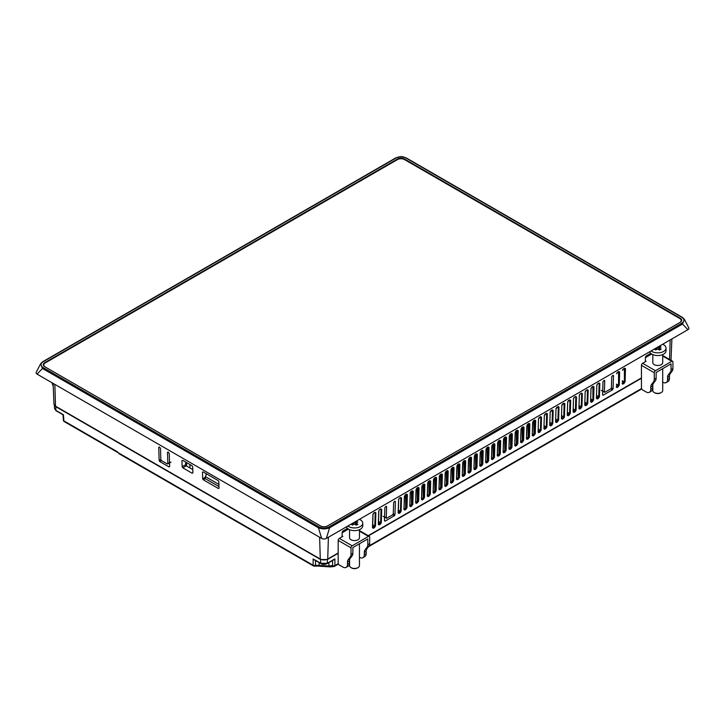 <?xml version="1.0" encoding="UTF-8"?>
<svg xmlns="http://www.w3.org/2000/svg" width="725" height="725" viewBox="0 0 725 725"><rect width="100%" height="100%" fill="white"/><g stroke="black" fill="none" stroke-linecap="round" stroke-linejoin="round"><path stroke-width="1.09" d="M330.319 566.896A1.649 1.323 -95.2 0 1 328.942 565.98L315.466 565.246A1.649 1.287 88.4 0 1 314.342 566.171L314.342 566.171A1.649 1.287 88.4 0 1 313.789 566.035A1.649 0.952 -60 0 1 313.472 565.953A1.649 0.952 -60 0 1 313.137 565.246L117.74 452.436M321.103 566.288A1.649 0.734 -79.3 0 0 321.311 566.406A1.649 0.734 -79.3 0 0 322.072 565.745M319.181 562.645L319.1 565.147A1.649 1.287 -91.6 0 1 317.985 566.071L330.382 566.896A1.649 1.323 -96 0 1 329.05 565.971L328.842 562.645M338.285 563.642L334.887 565.6A1.649 0.952 60 0 1 334.542 566.307A1.649 0.952 60 0 1 334.316 566.379A1.649 1.323 -96 0 1 333.89 566.524L333.89 566.524A1.649 1.323 -96 0 1 332.558 565.6L329.05 565.971M332.558 560.507L332.558 565.6A1.649 1.015 180 0 0 334.887 565.6L334.887 558.903L333.328 559.782M334.887 558.903L327.238 563.316L320.776 563.316A0.825 0.48 120 0 0 320.958 563.678C322.589 564.612 324.628 564.612 327.066 563.669A0.825 0.48 60 0 1 327.057 563.678A0.825 0.48 60 0 0 327.238 563.316L327.455 559.528L320.568 559.528L320.776 563.316L314.695 559.782M119.589 453.913L117.196 451.657L63.854 420.853A1.649 0.952 176.5 0 1 63.374 420.237A1.649 1.649 0 0 0 64.199 421.56A1.649 0.952 -60 0 1 63.854 420.853L63.483 414.772L55.852 410.359L54.511 408.465M641.435 378.26L368.028 536.101M338.176 553.338L327.455 559.528M320.568 559.528L55.825 406.689L54.556 405.411M63.084 414.8L56.015 410.712A0.825 0.48 120 0 1 55.852 410.359L55.825 406.689M208.374 474.929L212.996 477.612M214.79 478.645L218.334 480.693M218.896 484.409L205.356 476.597L205.275 478.645L218.959 486.538M206.072 475.029L206.09 473.606L206.589 473.896L205.356 476.597M670.897 360.234A5.265 3.036 0 0 0 671.024 359.654L671.903 338.928M53.097 383.371L53.976 404.097A5.265 3.036 0 0 0 55.517 406.172L320.287 559.038A5.265 3.036 0 0 0 327.727 559.038L338.176 553.003M367.738 535.938L641.435 377.915M395.569 158.014L42.666 361.757A0.825 0.48 60 0 0 42.503 362.029L40.6 363.805L36.25 372.233A3.299 1.903 0 0 0 37.075 374.127L321.673 538.43A3.299 1.903 0 0 0 326.341 538.43L687.925 329.676A3.299 1.903 0 0 0 688.75 327.791L684.4 319.353L682.497 324.039A0.825 0.48 -120 0 0 681.917 323.142L329.023 526.885C325.679 528.452 322.335 528.452 319 526.885L43.083 367.593C40.373 365.663 40.373 363.733 43.083 361.802L395.977 158.059A0.825 0.48 -120 0 0 395.569 158.014L395.569 158.014C402.022 155.485 403.2 157.017 406.417 158.014L406.417 158.014A0.825 0.48 120 0 0 406 158.059L681.917 317.36C684.618 319.281 684.618 321.211 681.917 323.142M406.58 158.286A0.825 0.48 120 0 0 406.417 158.014L682.334 317.314A0.825 0.48 120 0 0 681.917 317.36M680.249 318.212A4.993 2.882 0 0 1 681.717 320.287A4.993 2.882 0 0 1 680.249 322.29L327.537 525.924L679.76 322.543A4.948 2.855 180 0 0 681.21 320.522A4.948 2.855 180 0 0 679.76 318.502L404.487 159.573L404.523 159.02L680.249 318.212L680.24 318.828M327.51 525.906A4.948 2.855 180 0 1 320.513 525.906L320.513 525.942A4.993 2.882 0 0 0 327.537 525.924M320.477 525.924L44.751 366.732A4.993 2.882 0 0 1 43.282 364.729A4.993 2.882 0 0 1 44.751 362.654L397.463 159.02L397.472 159.591A4.948 2.855 180 0 1 404.487 159.573M404.523 159.02A4.993 2.882 0 0 0 397.463 159.02M397.49 159.573L45.24 362.944A4.948 2.855 180 0 0 43.79 364.965L43.79 365.962M45.24 367.022L45.24 366.986A4.948 2.855 180 0 1 43.79 364.965M45.24 366.986L320.513 525.906M37.075 374.127L42.503 368.481L40.6 363.805L42.666 361.757A0.825 0.48 60 0 1 43.083 361.802M319 526.885A0.825 0.48 -60 0 0 318.42 527.782L42.503 368.481A0.825 0.48 -60 0 1 43.083 367.593M321.673 538.43L318.42 527.782C322.145 529.268 325.869 529.268 329.594 527.782A0.825 0.48 -120 0 0 329.023 526.885M682.497 317.586A0.825 0.48 120 0 0 682.334 317.314L684.391 319.353M326.341 538.43L329.594 527.782L682.497 324.039L687.925 329.676M611.393 387.857L611.737 376.601L612.924 375.269L613.486 375.595L613.078 388.827L611.393 387.857L610.785 388.854L604.958 392.216L602.711 390.92M613.486 375.595L612.924 375.269M610.785 388.854L612.48 389.823L613.078 388.827M612.48 389.823L603.146 395.216L602.584 394.889L603.146 395.216M602.584 394.889L602.992 381.658L604.179 380.317L604.741 380.643L604.179 380.317M604.741 380.643L604.396 391.899M393.276 513.78L393.63 502.534L394.817 501.202L395.379 501.519L394.971 514.759L393.276 513.78L392.678 514.777L386.842 518.148L384.594 516.843M395.379 501.519L394.817 501.202M392.678 514.777L394.364 515.756L394.971 514.759M394.364 515.756L385.029 521.139L384.468 520.813L385.029 521.139M384.468 520.813L384.875 507.582L386.062 506.249L386.624 506.576L386.062 506.249M386.624 506.576L386.28 517.822M645.304 361.748L645.44 357.153L646.174 355.93L650.751 353.292M342.046 536.835L342.182 532.232L342.916 531.017L347.493 528.38M412.362 490.87L412.117 504.464L410.341 506.113L409.806 505.805M409.797 506.213L410.196 492.973L409.797 506.213L410.685 506.721L412.797 504.473L413.205 491.242L412.317 490.725L410.196 492.973M411.845 506.05L410.903 505.062L409.951 505.615M410.903 505.062L411.456 504.111L411.438 491.387M411.456 504.111L412.797 504.473M412.099 491.006L413.205 491.242M410.259 492.601L411.157 491.396M424.868 484.508L424.188 484.499L423.781 497.731L421.461 499.48L422.349 499.987L424.469 497.74L424.868 484.508L423.98 483.992L421.859 486.239L421.461 499.48M423.509 499.317L422.566 498.329L421.615 498.882M422.566 498.329L423.119 497.377L423.101 484.653M421.47 499.063L422.004 486.04L422.82 484.662M423.119 497.377L424.469 497.74M436.541 477.775L435.852 477.766L435.444 490.997L433.124 492.737L434.012 493.254L436.133 491.006L436.541 477.775L435.643 477.258L433.532 479.506L433.124 492.737M435.172 492.583L434.23 491.595L433.278 492.148M434.23 491.595L434.782 490.644L434.764 477.92M433.133 492.329L433.677 479.307L434.483 477.929M434.782 490.644L436.133 491.006M448.204 471.042L447.515 471.032L447.108 484.264L444.788 486.004L445.676 486.52L447.796 484.273L448.204 471.042L447.307 470.525L445.195 472.772L444.788 486.004M446.836 485.85L445.893 484.862L444.942 485.415M445.893 484.862L446.446 483.91L446.428 471.187M444.797 485.596L445.34 472.573L446.147 471.196M446.446 483.91L447.796 484.273M458.635 463.982L459.179 464.299L458.771 477.53L458.164 478.5L457.557 478.128L458.109 477.177L458.1 464.453M458.109 477.177L459.46 477.539L459.868 464.299L458.979 463.792L456.859 466.039L456.451 479.27L457.339 479.787L459.46 477.539M457.557 478.128L456.605 478.681M458.499 479.116L458.164 478.5L456.451 479.27M458.753 464.073L459.868 464.299M456.46 478.862L457.004 465.84L457.81 464.462M470.298 457.248L470.842 457.566L470.434 470.797L469.827 471.767L469.22 471.395L469.773 470.443L469.764 457.72M469.773 470.443L471.123 470.806L471.531 457.566L470.643 457.058L468.522 459.306L468.114 472.537L469.002 473.053L470.172 472.383L471.123 470.806M469.22 471.395L468.268 471.948M470.172 472.383L469.827 471.767L468.114 472.537M470.416 457.339L471.531 457.566M468.123 472.129L468.667 459.106L469.474 457.729M481.962 450.515L482.506 450.832L482.098 464.063L481.491 465.033L480.883 464.662L481.436 463.71L481.427 450.986M481.436 463.71L482.787 464.073L483.194 450.832L482.306 450.325L480.186 452.572L479.778 465.803L480.666 466.32L481.835 465.649L482.787 464.073M480.883 464.662L479.932 465.205M481.835 465.649L481.491 465.033L479.778 465.803M482.08 450.606L483.194 450.832M479.787 465.396L480.331 452.373L481.137 450.995M493.625 443.782L494.169 444.099L493.761 457.33L493.154 458.3L492.556 457.928L493.1 456.977L493.091 444.253M493.1 456.977L494.45 457.33L494.858 444.099L493.97 443.591L491.849 445.839L491.441 459.07L492.329 459.587L494.45 457.33M492.556 457.928L491.595 458.472M493.498 458.907L493.154 458.3L491.441 459.07M493.743 443.872L494.858 444.099M491.45 458.662L491.994 445.639L492.801 444.262M505.289 437.048L505.832 437.356L505.425 450.597L504.817 451.566L504.219 451.195L504.763 450.234L504.754 437.519M504.763 450.234L506.113 450.597L506.521 437.365L505.633 436.858L503.513 439.105L503.105 452.337L503.993 452.853L506.113 450.597M504.219 451.195L503.259 451.738M505.162 452.173L504.817 451.566L503.105 452.337M505.416 437.13L506.521 437.365M503.114 451.929L503.657 438.906L504.464 437.528M516.952 430.315L517.496 430.623L517.088 443.863L516.481 444.833L515.883 444.452L516.427 443.501L516.418 430.777M516.427 443.501L517.777 443.863L518.185 430.632L517.297 430.124L515.176 432.372L514.768 445.603L515.656 446.12L517.777 443.863M515.883 444.452L514.922 445.005M516.825 445.44L516.481 444.833L514.768 445.603M517.079 430.396L518.185 430.632M514.777 445.195L515.321 432.173L516.127 430.795M528.625 423.581L529.159 423.889L528.752 437.13L528.144 438.099L527.546 437.719L528.09 436.767L528.081 424.043M528.09 436.767L529.44 437.13L529.848 423.898L528.96 423.382L526.839 425.638L526.432 438.87L527.32 439.386L529.44 437.13M527.546 437.719L526.586 438.272M528.489 438.707L528.144 438.099L526.432 438.87M528.743 423.663L529.848 423.898M526.441 438.462L526.984 425.439L527.791 424.062M534.452 420.21L534.996 420.527L534.588 433.758L533.981 434.728L533.373 434.357L533.926 433.405L533.908 420.681M533.926 433.405L535.268 433.767L535.675 420.536L534.787 420.02L532.667 422.267L532.259 435.498L533.156 436.015L535.268 433.767M533.373 434.357L532.422 434.909M534.316 435.344L533.981 434.728L532.259 435.498M534.57 420.301L535.675 420.536M532.277 435.091L532.812 422.068L533.627 420.69M522.788 426.943L523.332 427.261L522.924 440.492L522.317 441.462L521.71 441.09L522.263 440.138L522.245 427.415M522.263 440.138L523.604 440.501L524.012 427.27L523.124 426.753L521.003 429.001L520.595 442.232L521.493 442.748L523.604 440.501M521.71 441.09L520.758 441.643M522.653 442.078L522.317 441.462L520.595 442.232M522.906 427.034L524.012 427.27M520.613 441.824L521.148 428.801L521.964 427.424M511.506 433.632L511.261 447.225L510.654 448.195L510.047 447.823L510.599 446.872L510.581 434.148M510.599 446.872L511.941 447.234L512.348 434.003L511.46 433.487L509.34 435.734L508.932 448.974L509.82 449.482L510.989 448.811L511.941 447.234M510.047 447.823L509.095 448.376M510.989 448.811L510.654 448.195L508.932 448.974M511.243 433.767L512.348 434.003M508.95 448.558L509.485 435.535L510.3 434.157M499.462 440.419L499.996 440.728L499.588 453.959L498.99 454.928L498.383 454.557L498.936 453.605L498.918 440.882M498.936 453.605L500.277 453.968L500.685 440.737L499.797 440.22L497.676 442.468L497.268 455.708L498.157 456.215L499.326 455.545L500.277 453.968M498.383 454.557L497.432 455.11M499.326 455.545L498.99 454.928L497.268 455.708M499.579 440.501L500.685 440.737M497.287 455.291L497.821 442.268L498.628 440.891M487.798 447.153L488.333 447.461L487.925 460.692L487.327 461.662L486.72 461.29L487.272 460.339L487.254 447.615M487.272 460.339L488.614 460.701L489.022 447.47L488.133 446.953L486.013 449.201L485.605 462.441L486.493 462.949L487.662 462.278L488.614 460.701M486.72 461.29L485.768 461.843M487.662 462.278L487.327 461.662L485.605 462.441M487.916 447.234L489.022 447.47M485.623 462.024L486.158 449.002L486.964 447.624M476.135 453.886L476.669 454.194L476.262 467.426L475.663 468.395L475.056 468.024L475.609 467.072L475.591 454.348M475.609 467.072L476.95 467.435L477.358 454.203L476.47 453.687L474.349 455.943L473.942 469.175L474.83 469.682L475.999 469.012L476.95 467.435M475.056 468.024L474.105 468.577M475.999 469.012L475.663 468.395L473.942 469.175M476.252 453.968L477.358 454.203M473.96 468.758L474.494 455.735L475.301 454.367M464.471 460.62L465.006 460.928L464.598 474.159L464 475.138L463.393 474.757L463.946 473.806L463.928 461.082M463.946 473.806L465.287 474.168L465.695 460.937L464.807 460.42L462.686 462.677L462.278 475.908L463.166 476.416L464.335 475.745L465.287 474.168M463.393 474.757L462.441 475.31M464.335 475.745L464 475.138L462.278 475.908M464.589 460.701L465.695 460.937M462.296 475.5L462.831 462.468L463.638 461.1M452.808 467.353L453.343 467.661L452.935 480.892L452.337 481.871L451.729 481.491L452.273 480.539L452.264 467.815M452.273 480.539L453.623 480.902L454.031 467.67L453.143 467.154L451.022 469.41L450.615 482.642L451.503 483.158L453.623 480.902M451.729 481.491L450.769 482.043M452.672 482.478L452.337 481.871L450.615 482.642M452.926 467.435L454.031 467.67M450.633 482.234L451.167 469.211L451.974 467.833M442.368 474.404L441.679 474.395L441.271 487.635L438.951 489.375L439.839 489.892L441.96 487.635L442.368 474.404L441.48 473.887L439.359 476.144L438.951 489.375M441.008 489.212L440.066 488.224L439.105 488.777M440.066 488.224L440.61 487.272L440.601 474.549M438.969 488.967L439.504 475.944L440.311 474.567M440.61 487.272L441.96 487.635M430.704 481.137L430.016 481.128L429.608 494.368L427.288 496.108L428.176 496.625L430.297 494.368L430.704 481.137L429.816 480.63L428.647 481.3L427.696 482.877L427.288 496.108M429.345 495.945L428.403 494.957L427.442 495.51M428.403 494.957L428.946 494.006L428.937 481.282M427.297 495.701L427.841 482.678L428.647 481.3M428.946 494.006L430.297 494.368M419.041 487.871L418.352 487.862L417.944 501.102L415.624 502.842L416.513 503.358L418.633 501.102L419.041 487.871L418.153 487.363L416.984 488.034L416.032 489.611L415.624 502.842M417.682 502.679L416.739 501.7L415.778 502.244M416.739 501.7L417.283 500.739L417.274 488.025M415.633 502.434L416.177 489.411L416.984 488.034M417.283 500.739L418.633 501.102M407.377 494.604L406.689 494.604L406.281 507.835L403.961 509.575L404.849 510.092L406.97 507.835L407.377 494.604L406.489 494.097L405.32 494.767L404.369 496.344L403.961 509.575M406.018 509.412L405.076 508.433L404.115 508.977M405.076 508.433L405.619 507.482L405.61 494.758M403.97 509.168L404.514 496.145L405.32 494.767M405.619 507.482L406.97 507.835M581.106 393.276L581.649 393.593L581.242 406.825L578.922 408.565L579.81 409.081L581.93 406.825L582.338 393.593L581.441 393.086L580.281 393.757L579.329 395.333L578.922 408.565M578.931 408.157L579.329 395.333M579.384 394.962L580.281 393.757M581.223 393.367L582.338 393.593M579.148 405.692L581.93 406.825M575.278 396.647L575.813 396.956L575.405 410.187L573.085 411.936L573.973 412.443L575.143 411.773L576.094 410.196L576.502 396.965L575.614 396.448L574.445 397.119L573.493 398.696L573.085 411.936M573.103 411.519L573.493 398.696M573.557 398.324L574.445 397.119M575.396 396.729L576.502 396.965M573.312 409.063L576.094 410.196M569.442 400.01L569.986 400.327L569.578 413.558L567.258 415.298L568.146 415.815L570.267 413.567L570.675 400.327L569.778 399.819L567.666 402.067L567.258 415.298M567.267 414.89L567.666 402.067M567.72 401.695L568.618 400.49M569.56 400.1L570.675 400.327M567.485 412.425L570.267 413.567M563.615 403.381L564.15 403.689L563.742 416.92L561.422 418.669L562.31 419.177L563.479 418.506L564.431 416.929L564.838 403.698L563.95 403.182L561.83 405.438L561.422 418.669M561.431 418.252L561.83 405.438M561.893 405.058L562.781 403.861M563.733 403.462L564.838 403.698M561.648 415.797L564.431 416.929M557.779 406.743L558.322 407.06L557.915 420.292L555.595 422.032L556.483 422.548L558.603 420.301L559.002 407.06L558.114 406.553L555.993 408.8L555.595 422.032M555.604 421.624L555.993 408.8M556.057 408.429L556.954 407.223M557.897 406.834L559.002 407.06M555.821 419.159L558.603 420.301M551.952 410.114L552.486 410.423L552.078 423.654L549.758 425.403L550.647 425.91L551.816 425.24L552.767 423.663L553.175 410.432L552.287 409.915L550.166 412.172L549.758 425.403M549.768 424.995L550.166 412.172M550.23 411.8L551.118 410.595M552.069 410.196L553.175 410.432M549.985 422.53L552.767 423.663M546.115 413.477L546.659 413.794L546.251 427.025L543.931 428.765L544.819 429.282L546.931 427.034L547.339 413.794L546.451 413.286L544.33 415.534L543.931 428.765M543.94 428.357L544.33 415.534M544.393 415.162L545.291 413.957M546.233 413.567L547.339 413.794M544.158 425.901L546.931 427.034M540.288 416.848L540.823 417.156L540.415 430.387L538.095 432.136L538.983 432.653L541.104 430.396L541.512 417.165L540.623 416.648L538.503 418.905L538.095 432.136M538.104 431.728L538.503 418.905M538.566 418.533L539.454 417.328M540.406 416.929L541.512 417.165M538.322 429.263L541.104 430.396M586.942 389.914L587.477 390.222L587.069 403.453L584.749 405.202L585.637 405.71L586.806 405.039L587.757 403.462L588.165 390.231L587.277 389.715L586.108 390.385L585.157 391.962L584.749 405.202M584.767 404.786L585.157 391.962M585.22 391.591L586.108 390.385M587.06 389.996L588.165 390.231M584.975 402.33L587.757 403.462M591.473 402.348L590.73 401.632L591.473 402.348L593.594 400.091L594.002 386.86L593.113 386.353L591.944 387.023L590.993 388.6L590.585 401.831M590.594 401.423L590.993 388.6M591.047 388.228L591.944 387.023M592.769 386.543L594.002 386.86M592.887 386.624L592.905 400.091L593.594 400.091M590.812 398.958L592.905 400.091L592.633 401.668M598.605 383.181L599.14 383.489L598.732 396.72L596.412 398.469L597.3 398.977L598.469 398.306L599.421 396.729L599.829 383.498L598.941 382.981L597.772 383.652L596.82 385.229L596.412 398.469M596.43 398.052L596.82 385.229M596.883 384.857L597.772 383.652M598.723 383.262L599.829 383.498M596.639 395.596L599.421 396.729M616.431 385.301L617.963 386.244L616.241 387.014L617.129 387.531L619.25 385.283L617.963 386.244L618.298 386.86M616.712 373.411L617.6 372.206L616.649 373.783M618.434 371.726L619.658 372.043L618.769 371.535L617.6 372.206M622.268 381.93L623.79 382.873L622.077 383.652L622.965 384.159L625.086 381.912L623.79 382.873L624.125 383.489M622.539 370.049L623.437 368.844L622.485 370.421M624.261 368.363L625.494 368.681L624.606 368.164L623.437 368.844M398.596 499.335L398.125 512.947L399.022 513.454L400.182 512.783L401.133 511.207L401.541 497.975L400.436 497.74M400.318 497.658L400.862 497.966L400.454 511.198L401.133 511.207M398.36 510.074L400.454 511.198L400.182 512.783M398.324 511.225L399.847 512.167L398.279 512.883L398.678 499.507L399.493 498.129L398.532 499.706M378.767 510.79L378.296 524.393L379.193 524.909L380.353 524.229L381.305 522.653L381.712 509.421L380.607 509.186M380.489 509.104L381.033 509.412L380.625 522.653L381.305 522.653M378.532 521.52L380.625 522.653L380.353 524.229M378.495 522.68L380.018 523.622L378.45 524.338L378.849 510.962L379.664 509.584L378.704 511.161M372.94 514.152L372.469 527.755L373.357 528.271L374.526 527.601L375.478 526.024L375.885 512.793L374.78 512.557M374.662 512.466L375.197 512.783L374.789 526.015L375.478 526.024M372.695 524.891L374.789 526.015L374.526 527.601M372.659 526.042L374.191 526.984L372.623 527.7L373.022 514.324L373.828 512.947L372.877 514.523M205.329 477.258L202.683 478.79L202.474 472.165L203.036 471.848L202.474 472.165M203.036 471.848L218.207 480.603L218.805 481.599L219.013 488.215L218.442 488.541L219.013 488.215M218.442 488.541L203.281 479.787L205.284 478.636M202.683 478.79L203.281 479.787M169.532 462.641L167.285 463.937L161.448 460.574L160.841 459.568L159.156 460.547L159.763 461.544L161.448 460.574M167.847 463.61L167.493 452.364L168.064 452.038L167.493 452.364M168.064 452.038L169.251 453.37L169.65 466.61L169.088 466.936L169.65 466.61M169.088 466.936L159.763 461.544M159.156 460.547L158.748 447.316L159.31 446.99L158.748 447.316M159.31 446.99L160.497 448.322L160.841 459.568M192.877 472.836L192.198 473.253L182.872 467.87L186.207 465.803L185.636 464.788L182.138 466.664L181.948 460.71L182.664 460.321L181.948 460.71M182.637 460.312L191.971 465.695L192.705 466.918L192.877 472.863L192.198 473.253M182.138 466.664L182.872 467.87M185.672 462.07L185.636 464.788M186.207 465.803L192.778 469.601M186.57 466.012L186.678 462.641M189.868 464.48L189.968 467.978M602.674 392.017L603.399 391.6M616.467 384.15L618.561 385.274L618.552 371.816M622.304 380.779L624.397 381.903L624.379 368.445M384.558 517.94L385.283 517.523M168.843 463.311L169.568 463.737M356.464 522.816L356.464 521.275L357.797 522.045L356.537 522.77A0.825 0.48 0 0 0 356.537 523.45L357.914 524.238L356.347 525.145L354.969 524.347A0.825 0.48 0 0 0 353.8 524.347L352.54 525.081L351.217 524.311L352.468 523.586A0.825 0.48 0 0 0 352.712 523.214L353.057 524.782M354.561 522.145A0.825 0.48 0 0 0 355.205 522.009L356.464 521.275M359.401 519.345A8.247 4.758 180 0 1 360.334 519.807A8.247 4.758 180 0 1 362.754 523.178A8.247 4.758 180 0 1 357.661 527.573A8.247 4.758 180 0 1 348.671 526.549A8.247 4.758 180 0 1 347.864 526.006M362.754 523.178L362.754 525.87A8.247 4.758 180 0 1 357.661 530.274A8.247 4.758 180 0 1 348.671 529.241A8.247 4.758 180 0 1 346.432 526.839M359.455 529.685L359.455 537.723A4.948 2.855 180 0 1 356.401 540.361A4.948 2.855 180 0 1 351.009 539.744A4.948 2.855 180 0 1 349.559 537.723L349.559 529.685M342.073 535.929L342.843 536.373L339.336 538.394A1.649 0.952 120 0 0 338.512 539.264A1.649 0.952 120 0 0 338.176 540.415L338.176 562.999A1.649 0.952 -120 0 0 338.756 564.503A1.649 0.952 -120 0 0 339.336 565.02L342.843 567.041A6.598 3.806 60 0 0 346.142 567.367A6.598 3.806 60 0 0 347.502 564.349L347.502 562.111L349.368 561.032L349.368 563.271L347.502 564.349M359.455 531.153L368.499 536.373L352.169 545.807L339.336 538.394M351.009 554.417A6.598 3.806 60 0 1 350.338 556.8L352.205 555.722A6.598 3.806 -120 0 0 352.867 553.338L351.009 554.417L351.009 547.828A1.649 0.952 -60 0 1 351.344 546.677A1.649 0.952 -60 0 1 352.169 545.807M349.368 561.032A6.598 3.806 60 0 1 350.039 558.649L348.172 559.727A6.598 3.806 -120 0 0 347.502 562.111M348.172 559.727L350.338 556.8M346.142 567.367L348.009 566.288A6.598 3.806 -120 0 0 349.368 563.271M352.205 555.722L350.039 558.649M368.499 536.373A1.649 0.952 -60 0 1 369.324 536.292L359.455 530.591L369.324 536.292A1.649 0.952 -60 0 1 369.668 537.053L369.668 543.641L367.802 544.72A6.598 3.806 60 0 1 367.14 547.103L368.998 546.025A6.598 3.806 -120 0 0 369.668 543.641M368.998 546.025L366.832 548.952L364.965 550.03L367.14 547.103M364.965 550.03A6.598 3.806 -120 0 0 364.303 552.414L366.17 551.335A6.598 3.806 60 0 1 366.832 548.952M366.17 551.335L366.17 553.574L364.303 554.652L364.303 552.414M364.303 554.652A6.598 3.806 60 0 1 362.935 557.67L364.802 556.592A6.598 3.806 -120 0 0 366.17 553.574M362.935 557.67A6.598 3.806 60 0 1 359.636 557.344L359.455 557.235M347.184 528.951A2.637 1.522 60 0 1 347.347 528.833A2.637 1.522 60 0 1 347.529 528.761A2.637 1.522 60 0 1 347.882 528.715M367.802 544.72L367.802 538.938L352.867 547.556L352.867 553.338M359.455 543.759L359.455 565.6A4.948 2.855 180 0 1 358.005 567.621A4.948 2.855 180 0 1 351.009 567.621L351.009 567.621A4.948 2.855 180 0 1 349.559 565.6L349.559 559.646M351.589 567.956L351.009 567.621L351.589 567.956A4.123 2.383 0 0 0 357.416 567.956L358.005 567.621M53.215 386.171L52.735 384.984A6.598 3.806 60 0 1 52.146 382.827M659.723 347.737L659.723 346.197L661.055 346.958L659.795 347.683A0.825 0.48 0 0 0 659.795 348.362L661.173 349.151L659.605 350.057L658.228 349.269A0.825 0.48 0 0 0 657.058 349.269L655.808 349.994L654.476 349.223L655.735 348.498A0.825 0.48 0 0 0 655.971 348.127L656.315 349.695M657.82 347.058A0.825 0.48 0 0 0 658.463 346.922L659.723 346.197M662.659 344.266A8.247 4.758 180 0 1 663.592 344.728A8.247 4.758 180 0 1 666.012 348.091A8.247 4.758 180 0 1 660.919 352.495A8.247 4.758 180 0 1 651.929 351.462A8.247 4.758 180 0 1 651.132 350.918M666.012 348.091L666.012 350.782A8.247 4.758 180 0 1 660.919 355.187A8.247 4.758 180 0 1 651.929 354.153A8.247 4.758 180 0 1 649.691 351.752M662.713 354.597L662.713 362.636A4.948 2.855 180 0 1 659.659 365.282A4.948 2.855 180 0 1 654.267 364.657A4.948 2.855 180 0 1 652.817 362.636L652.817 354.597M645.332 360.851L646.102 361.295L642.604 363.316A1.649 0.952 120 0 0 641.779 364.186A1.649 0.952 120 0 0 641.435 365.337L641.435 387.911A1.649 0.952 -120 0 0 642.015 389.416A1.649 0.952 -120 0 0 642.604 389.932L646.102 391.953A6.598 3.806 60 0 0 649.401 392.279A6.598 3.806 60 0 0 650.769 389.262L650.769 387.023L652.627 385.945L652.627 388.183L650.769 389.262M662.713 356.066L671.758 361.295L655.427 370.72L642.604 363.316M654.267 379.329A6.598 3.806 60 0 1 653.597 381.712L655.463 380.643A6.598 3.806 -120 0 0 656.134 378.251L654.267 379.329L654.267 372.741A1.649 0.952 -60 0 1 654.603 371.59A1.649 0.952 -60 0 1 655.427 370.72M652.627 385.945A6.598 3.806 60 0 1 653.298 383.561L651.431 384.64A6.598 3.806 -120 0 0 650.769 387.023M651.431 384.64L653.597 381.712M649.401 392.279L651.268 391.201A6.598 3.806 -120 0 0 652.627 388.183M655.463 380.643L653.298 383.561M671.758 361.295A1.649 0.952 -60 0 1 672.582 361.213L662.713 355.513L672.582 361.213A1.649 0.952 -60 0 1 672.927 361.965L672.927 368.554L671.06 369.632A6.598 3.806 60 0 1 670.398 372.016L672.265 370.937A6.598 3.806 -120 0 0 672.927 368.554M672.265 370.937L670.09 373.864L668.223 374.943L670.398 372.016M668.223 374.943A6.598 3.806 -120 0 0 667.562 377.326L669.429 376.248A6.598 3.806 60 0 1 670.09 373.864M669.429 376.248L669.429 378.486L667.562 379.565L667.562 377.326M667.562 379.565A6.598 3.806 60 0 1 666.193 382.583L668.06 381.504A6.598 3.806 -120 0 0 669.429 378.486M666.193 382.583A6.598 3.806 60 0 1 662.895 382.256L662.713 382.157M650.443 353.873A2.637 1.522 60 0 1 650.606 353.755A2.637 1.522 60 0 1 650.787 353.673A2.637 1.522 60 0 1 651.15 353.628M671.06 369.632L671.06 363.85L656.134 372.469L656.134 378.251M662.713 368.672L662.713 390.521A4.948 2.855 180 0 1 661.263 392.542A4.948 2.855 180 0 1 654.267 392.542L654.267 392.542A4.948 2.855 180 0 1 652.817 390.521L652.817 384.558M654.847 392.877L654.267 392.542L654.847 392.877A4.123 2.383 0 0 0 660.683 392.877L661.263 392.542M313.137 558.903L313.137 565.246A1.649 1.015 180 0 0 315.466 565.246L315.466 560.507M641.543 388.555L369.134 545.825M327.727 559.038L328.398 537.243M319.616 537.243L320.287 559.038M55.517 406.172L54.846 384.386M669.537 360.008L670.154 339.934M395.977 158.059C399.321 156.491 402.665 156.491 406 158.059M44.76 363.27L44.751 362.654M381.712 509.421L380.824 508.905L379.664 509.584M619.25 385.283L619.658 372.043M625.086 381.912L625.494 368.681M401.541 497.975L400.653 497.459L399.493 498.129M375.885 512.793L374.997 512.276L373.828 512.947M409.942 505.86L410.685 506.721M410.867 491.613L412.389 490.879M422.53 484.88L423.98 483.992M422.349 499.987L421.606 499.126M434.193 478.147L435.643 477.258M434.012 493.254L433.269 492.393M445.857 471.413L447.307 470.525M445.676 486.52L444.933 485.659M457.339 479.787L456.596 478.926M457.52 464.68L458.979 463.792M469.002 473.053L468.259 472.192M469.184 457.946L470.643 457.058M480.666 466.32L479.923 465.459M480.847 451.213L482.306 450.325M492.329 459.587L491.586 458.726M492.511 444.479L493.97 443.591M503.993 452.853L503.25 451.992M504.174 437.746L505.633 436.858M515.656 446.12L514.913 445.259M515.838 431.013L517.297 430.124M527.32 439.386L526.577 438.525M527.501 424.279L528.96 423.382M533.156 436.015L532.413 435.154M533.337 420.908L534.787 420.02M521.493 442.748L520.749 441.888M521.674 427.641L523.124 426.753M509.82 449.482L509.086 448.621M510.01 434.375L511.533 433.641M498.157 456.215L497.423 455.354M498.347 441.108L499.797 440.22M486.493 462.949L485.759 462.088M486.683 447.842L488.133 446.953M474.83 469.682L474.096 468.821M475.02 454.584L476.47 453.687M463.166 476.416L462.432 475.555M463.357 461.317L464.807 460.42M451.503 483.158L450.769 482.297M451.684 468.051L453.143 467.154M440.021 474.784L441.48 473.887M439.839 489.892L439.105 489.031M428.357 481.518L429.816 480.63M428.176 496.625L427.442 495.764M416.694 488.251L418.153 487.363M416.513 503.358L415.778 502.498M405.03 494.985L406.489 494.097M404.849 510.092L404.106 509.231M580.97 408.402L579.112 406.852M579.067 408.22L579.81 409.081M579.991 393.974L581.441 393.086M575.143 411.773L573.276 410.214M573.239 411.583L573.973 412.443M574.155 397.336L575.614 396.448M569.306 415.144L567.448 413.585M567.403 414.954L568.146 415.815M568.327 400.708L569.778 399.819M563.479 418.506L561.612 416.947M561.576 418.316L562.31 419.177M562.491 404.079L563.95 403.182M557.643 421.877L555.785 420.319M555.74 421.687L556.483 422.548M556.664 407.441L558.114 406.553M551.816 425.24L549.949 423.681M549.912 425.049L550.647 425.91M550.828 410.812L552.287 409.915M545.979 428.611L544.122 427.052M544.076 428.421L544.819 429.282M545.001 414.174L546.451 413.286M540.152 431.973L538.285 430.423M538.24 431.783L538.983 432.653M539.164 417.546L540.623 416.648M586.806 405.039L584.939 403.481M584.903 404.849L585.637 405.71M585.818 390.603L587.277 389.715M590.775 400.118L592.298 401.061L590.73 401.487M591.654 387.241L593.113 386.353M598.469 398.306L596.603 396.747M596.566 398.116L597.3 398.977M597.491 383.869L598.941 382.981M616.395 386.67L617.129 387.531M617.319 372.423L618.769 371.535M622.222 383.298L622.965 384.159M623.147 369.061L624.606 368.164M399.203 498.347L400.653 497.459M398.279 512.593L399.022 513.454M379.374 509.802L380.824 508.905M378.45 524.048L379.193 524.909M373.538 513.164L374.997 512.276M372.614 527.41L373.357 528.271M356.537 523.45L356.301 525.118M355.205 522.009L355.585 524.71M353.972 522.48L353.7 524.411M352.468 523.586L352.667 525M348.435 529.096L342.164 532.721M338.176 540.415L351.009 547.828M659.795 348.362L659.56 350.039M658.463 346.922L658.844 349.622M657.231 347.393L656.959 349.323M655.735 348.498L655.935 349.921M651.702 354.017L645.422 357.633M641.435 365.337L654.267 372.741M317.985 566.071L314.342 566.171A1.649 1.649 0 0 1 313.472 565.953L118.882 453.614M338.457 564.05L334.542 566.307A1.649 1.649 0 0 1 333.89 566.524L330.382 566.896M368.499 546.704L641.716 388.962M334.143 559.582L327.066 563.669M117.794 452.509L64.199 421.56M63.039 414.772L63.374 420.237M320.948 563.669L313.871 559.582M54.402 404.749L54.511 408.51L56.024 410.712M681.21 320.522L681.21 321.519M386.443 518.194L383.172 516.3M604.559 392.27L601.279 390.376M167.683 463.982L170.982 462.079M356.301 523.051L355.903 524.891M347.347 528.833L342.3 531.751M659.56 347.964L659.161 349.803M650.606 353.755L645.558 356.664"/></g></svg>
